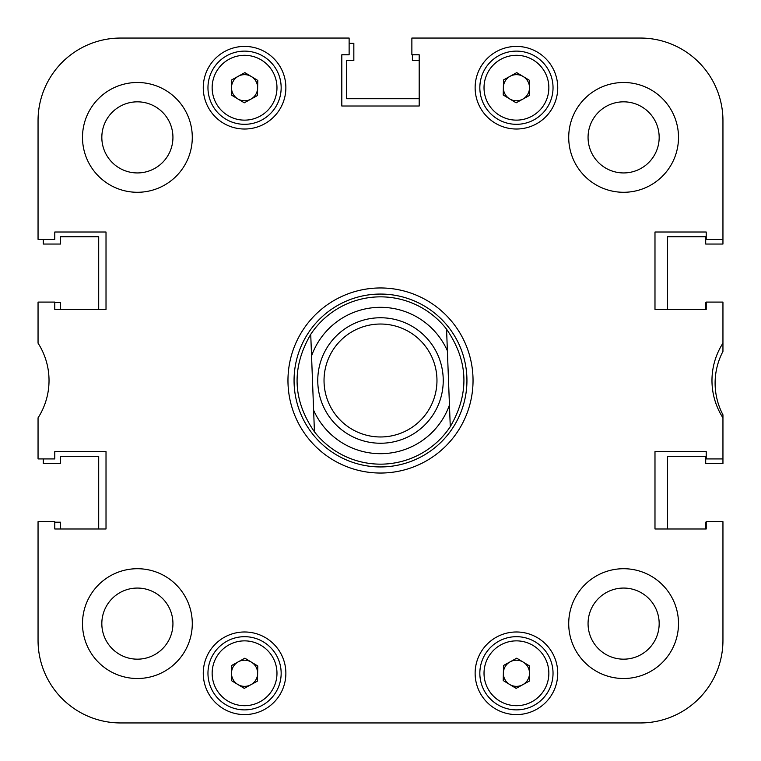 <?xml version="1.0" encoding="UTF-8"?>
<svg xmlns="http://www.w3.org/2000/svg" width="761" height="761" viewBox="0 0 761 761"><rect width="100%" height="100%" fill="white"/><g stroke="black" fill="none" stroke-linecap="round" stroke-linejoin="round"><path stroke-width="1.14" d="M678.508 623.611A54.897 54.897 0 0 0 623.611 568.714A54.897 54.897 0 0 0 568.714 623.611A54.897 54.897 0 0 0 623.611 678.508A54.897 54.897 0 0 0 678.508 623.611M192.286 623.611A54.897 54.897 0 0 0 137.389 568.714A54.897 54.897 0 0 0 82.492 623.611A54.897 54.897 0 0 0 137.389 678.508A54.897 54.897 0 0 0 192.286 623.611M192.286 137.389A54.897 54.897 0 0 0 137.389 82.492A54.897 54.897 0 0 0 82.492 137.389A54.897 54.897 0 0 0 137.389 192.286A54.897 54.897 0 0 0 192.286 137.389M678.508 137.389A54.897 54.897 0 0 0 623.611 82.492A54.897 54.897 0 0 0 568.714 137.389A54.897 54.897 0 0 0 623.611 192.286A54.897 54.897 0 0 0 678.508 137.389M659.169 623.611A35.548 35.548 0 0 0 623.611 588.063A35.548 35.548 0 0 0 588.063 623.611A35.548 35.548 0 0 0 623.611 659.169A35.548 35.548 0 0 0 659.169 623.611M659.169 137.389A35.548 35.548 0 0 0 623.611 101.831A35.548 35.548 0 0 0 588.063 137.389A35.548 35.548 0 0 0 623.611 172.937A35.548 35.548 0 0 0 659.169 137.389M172.937 137.389A35.548 35.548 0 0 0 137.389 101.831A35.548 35.548 0 0 0 101.831 137.389A35.548 35.548 0 0 0 137.389 172.937A35.548 35.548 0 0 0 172.937 137.389M172.937 623.611A35.548 35.548 0 0 0 137.389 588.063A35.548 35.548 0 0 0 101.831 623.611A35.548 35.548 0 0 0 137.389 659.169A35.548 35.548 0 0 0 172.937 623.611M557.737 673.285A41.303 41.303 0 0 0 516.434 631.982A41.303 41.303 0 0 0 475.13 673.285A41.303 41.303 0 0 0 516.434 714.589A41.303 41.303 0 0 0 557.737 673.285M285.87 673.285A41.303 41.303 0 0 0 244.566 631.982A41.303 41.303 0 0 0 203.263 673.285A41.303 41.303 0 0 0 244.566 714.589A41.303 41.303 0 0 0 285.87 673.285M557.737 87.715A41.303 41.303 0 0 0 516.434 46.411A41.303 41.303 0 0 0 475.13 87.715A41.303 41.303 0 0 0 516.434 129.018A41.303 41.303 0 0 0 557.737 87.715M285.87 87.715A41.303 41.303 0 0 0 244.566 46.411A41.303 41.303 0 0 0 203.263 87.715A41.303 41.303 0 0 0 244.566 129.018A41.303 41.303 0 0 0 285.87 87.715M380.5 287.962A92.538 92.538 0 0 0 287.962 380.5A92.538 92.538 0 0 0 380.5 473.038A92.538 92.538 0 0 0 473.038 380.5A92.538 92.538 0 0 0 380.5 287.962M120.657 38.05L349.128 38.05L120.657 38.05A82.607 82.607 0 0 0 38.05 120.657L38.05 239.334L54.782 239.334L54.782 232.019L106.017 232.019L106.017 309.394L54.782 309.394L54.782 302.079L38.05 302.079L38.05 343.154A69.013 69.013 0 0 1 38.05 417.846L38.05 458.921L54.782 458.921L54.782 451.606L106.017 451.606L106.017 528.981L54.782 528.981L54.782 521.665L38.05 521.665L38.05 640.343A82.607 82.607 0 0 0 120.657 722.95L640.343 722.95A82.607 82.607 0 0 0 722.95 640.343L722.95 521.665L706.218 521.665L706.218 528.981L654.983 528.981L654.983 451.606L706.218 451.606L706.218 458.921L722.95 458.921L722.95 414.812A67.967 67.967 0 0 1 722.95 351.42L722.95 343.154A69.013 69.013 0 0 0 722.95 417.846M349.128 38.05L349.128 54.782L341.813 54.782L341.813 106.017L419.187 106.017L419.187 54.782L411.872 54.782L411.872 38.05L640.343 38.05A82.607 82.607 0 0 1 722.95 120.657L722.95 239.334L706.218 239.334L706.218 232.019L654.983 232.019L654.983 309.394L706.218 309.394L706.218 302.079L722.95 302.079L722.95 343.154M294.06 380.5A86.44 86.44 0 0 0 380.5 466.94A86.44 86.44 0 0 0 466.94 380.5A86.44 86.44 0 0 0 380.5 294.06A86.44 86.44 0 0 0 294.06 380.5M314.436 431.81L313.618 410.227A73.199 73.199 0 0 0 449.447 405.071L447.382 350.773A73.199 73.199 0 0 0 311.553 355.929L314.436 431.81A83.653 83.653 0 0 0 383.677 464.096A83.653 83.653 0 0 1 314.436 431.81C292.605 400.105 291.368 367.62 310.726 334.355A83.653 83.653 0 0 1 446.564 329.19C468.395 360.895 469.632 393.38 450.274 426.645A83.653 83.653 0 0 1 383.677 464.096M43.282 458.921L43.282 463.63L60.528 463.63L60.528 456.305L98.702 456.305L98.702 528.981L60.528 528.981L60.528 522.189L54.782 522.189M706.218 302.602L705.694 302.602L705.694 309.394L667.53 309.394L667.53 236.719L705.694 236.719L705.694 244.043L722.95 244.043L722.95 239.334M412.395 54.782L412.395 60.528L419.187 60.528L419.187 98.702L346.512 98.702L346.512 60.528L353.836 60.528L353.836 43.282L349.128 43.282M43.282 239.334L43.282 244.043L60.528 244.043L60.528 236.719L98.702 236.719L98.702 309.394L60.528 309.394L60.528 302.602L54.782 302.602M706.218 522.189L705.694 522.189L705.694 528.981L667.53 528.981L667.53 456.305L705.694 456.305L705.694 463.63L722.95 463.63L722.95 458.921M38.05 521.665L38.05 640.343M640.343 722.95L568.714 722.95M485.061 722.95L431.62 722.95M329.38 722.95L275.939 722.95M192.286 722.95L120.657 722.95M722.95 521.665L722.95 640.343M324.072 382.64A56.466 56.466 0 0 0 382.64 436.928A56.466 56.466 0 0 0 436.928 378.36A56.466 56.466 0 0 0 378.36 324.072A56.466 56.466 0 0 0 324.072 382.64M443.197 378.122A62.735 62.735 0 0 1 382.878 443.197A62.735 62.735 0 0 1 317.803 382.878A62.735 62.735 0 0 1 378.122 317.803A62.735 62.735 0 0 1 443.197 378.122M310.726 334.355L311.553 355.929L310.726 334.355M450.274 426.645L449.447 405.071L450.274 426.645M447.382 350.773L446.564 329.19L447.382 350.773M251.32 662.089A13.07 13.07 0 0 0 231.496 673.028A13.07 13.07 0 0 0 250.883 684.729A13.07 13.07 0 0 0 251.32 662.089M262.25 705.323A36.595 36.595 0 0 1 212.519 690.959A36.595 36.595 0 0 1 226.883 641.238A36.595 36.595 0 0 1 276.604 655.602A36.595 36.595 0 0 1 262.25 705.323A36.595 36.595 0 0 0 276.604 655.602A36.595 36.595 0 0 0 226.883 641.238M231.354 680.572L231.639 665.485L244.861 658.189L257.779 665.989L257.484 681.076L244.271 688.372L231.354 680.572M251.32 76.528A13.07 13.07 0 0 0 231.496 87.467A13.07 13.07 0 0 0 250.883 99.158A13.07 13.07 0 0 0 251.32 76.528M262.25 119.762A36.595 36.595 0 0 1 212.519 105.398A36.595 36.595 0 0 1 226.883 55.677A36.595 36.595 0 0 1 276.604 70.041A36.595 36.595 0 0 1 262.25 119.762A36.595 36.595 0 0 0 276.604 70.041A36.595 36.595 0 0 0 226.883 55.677M231.354 95.011L231.639 79.924L244.861 72.628L257.779 80.428L257.484 95.515L244.271 102.811L231.354 95.011M523.188 662.089A13.07 13.07 0 0 0 503.363 673.028A13.07 13.07 0 0 0 522.75 684.729A13.07 13.07 0 0 0 523.188 662.089M534.117 705.323A36.595 36.595 0 0 1 484.396 690.959A36.595 36.595 0 0 1 498.75 641.238A36.595 36.595 0 0 1 548.481 655.602A36.595 36.595 0 0 1 534.117 705.323A36.595 36.595 0 0 0 548.481 655.602A36.595 36.595 0 0 0 498.75 641.238M503.221 680.572L503.516 665.485L516.729 658.189L529.646 665.989L529.361 681.076L516.139 688.372L503.221 680.572M523.188 76.528A13.07 13.07 0 0 0 503.363 87.467A13.07 13.07 0 0 0 522.75 99.158A13.07 13.07 0 0 0 523.188 76.528M534.117 119.762A36.595 36.595 0 0 1 484.396 105.398A36.595 36.595 0 0 1 498.75 55.677A36.595 36.595 0 0 1 548.481 70.041A36.595 36.595 0 0 1 534.117 119.762A36.595 36.595 0 0 0 548.481 70.041A36.595 36.595 0 0 0 498.75 55.677M503.221 95.011L503.516 79.924L516.729 72.628L529.646 80.428L529.361 95.515L516.139 102.811L503.221 95.011M228.909 644.9A32.419 32.419 0 0 0 216.181 688.943A32.419 32.419 0 0 0 260.224 701.661A32.419 32.419 0 0 0 272.942 657.618A32.419 32.419 0 0 0 228.909 644.9M228.909 59.339A32.419 32.419 0 0 0 216.181 103.382A32.419 32.419 0 0 0 260.224 116.1A32.419 32.419 0 0 0 272.942 72.057A32.419 32.419 0 0 0 228.909 59.339M500.776 644.9A32.419 32.419 0 0 0 488.058 688.943A32.419 32.419 0 0 0 532.091 701.661A32.419 32.419 0 0 0 544.819 657.618A32.419 32.419 0 0 0 500.776 644.9M500.776 59.339A32.419 32.419 0 0 0 488.058 103.382A32.419 32.419 0 0 0 532.091 116.1A32.419 32.419 0 0 0 544.819 72.057A32.419 32.419 0 0 0 500.776 59.339"/></g></svg>
